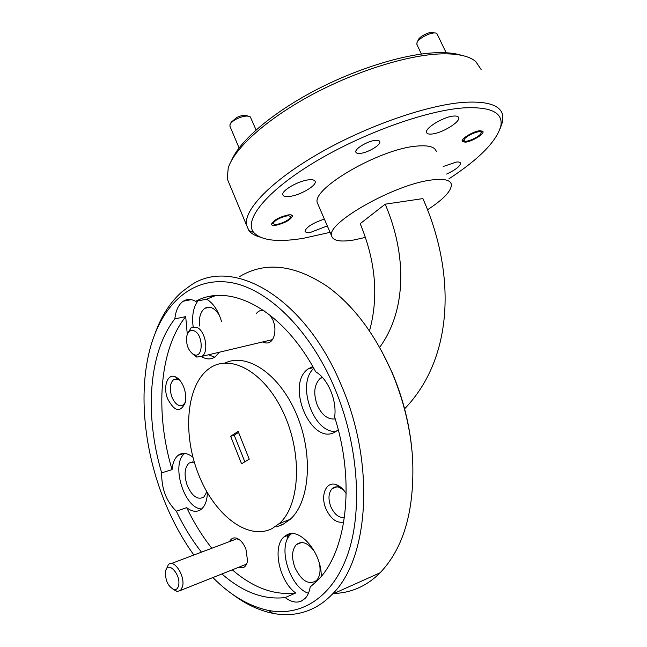 <?xml version="1.0" encoding="UTF-8"?>
<svg xmlns="http://www.w3.org/2000/svg" width="647" height="647" viewBox="0 0 647 647"><rect width="100%" height="100%" fill="white"/><g stroke="black" fill="none" stroke-linecap="round" stroke-linejoin="round"><path stroke-width="0.97" d="M193.768 354.548L194.116 354.685C203.57 358.762 203.506 334.127 193.995 330.787C190.558 329.679 188.18 331.361 186.87 335.85C185.794 344.406 188.091 350.634 193.768 354.548M187.59 333.787L191.051 327.827L196.559 327.253C205.236 330.099 209.296 351.636 202.05 356.319L196.696 357.071L192.102 353.521M287.915 538.175L287.098 534.77M178.556 585.616C181.306 574.706 167.589 559.833 165.567 571.341L165.559 571.374C165.187 580.561 168.091 586.659 174.253 589.66C176.413 589.854 177.844 588.503 178.556 585.616M165.907 570.169L168.357 564.637C173.881 558.466 185.382 575.967 182.567 586.481L180.618 590.396L177.173 591.52L173.016 589.304M464.085 140.124L464.295 140.739C465.953 143.165 480.818 136.274 481.077 132.95L481.093 132.845C481.95 128.737 463.899 136.46 464.085 140.124M446.163 52.755L436.911 33.595C433.636 30.627 417.792 38.149 416.878 43.106L417.048 44.748M417.315 42.095L418.043 40.429C418.787 36.45 431.412 30.449 434.056 32.827L434.703 32.997M284.51 221.872C287.988 220.134 289.985 218.557 290.511 217.141C289.993 215.063 286.306 215.483 279.447 218.379C274.983 220.684 273.034 222.511 273.592 223.878C275.347 224.986 278.986 224.323 284.51 221.872M230.381 123.884L231.197 122.234L236.729 117.479C241.703 115.223 245.286 114.705 247.477 115.918L247.955 116.08M256.066 129.95L250.308 116.881C247.575 115.36 243.094 116.007 236.859 118.838C233.066 120.811 230.761 122.784 229.936 124.782L230.057 126.505M231.537 160.472C239.665 141.078 271.174 113.629 314.038 90.984C356.869 68.364 406.34 53.345 437.97 52.65C447.578 52.439 455.48 53.345 461.667 55.359M481.117 69.512L475.682 61.449C469.221 56.103 458.019 53.572 442.079 53.855C408.694 54.599 355.664 71.065 310.714 95.384C265.723 119.727 234.214 148.616 228.221 168.026L227.251 178.847L229.742 184.84M448.864 178.887C479.249 159 496.581 141.353 500.851 125.963C503.196 112.602 490.863 106.577 463.85 107.879C425.944 110.411 360.735 134.002 313.245 162.979C265.593 191.965 243.644 220.279 253.664 232.419C261.186 240.547 277.773 242.512 303.419 238.298L330.091 232.346M259.714 236.988C254.821 235.605 251.23 233.486 248.925 230.615L246.475 225.002C243.701 209.782 271.23 180.796 319.254 153.258C367.173 125.728 428.354 104.588 464.805 102.275C487.506 101.086 500.107 105.235 502.606 114.697L502.711 121.321L500.26 128.349M381.366 350.528L391.856 371.912C402.353 396.393 408.961 421.69 411.694 447.805M365.426 579.364L354.135 584.427M333.989 593.469C341.697 593.242 349.145 591.698 356.335 588.835C364.948 585.381 372.874 580.027 380.104 572.781C403.963 547.799 414.792 509.642 412.6 458.319C410.538 428.443 403.461 399.369 391.378 371.111C374.597 333.528 353.327 305.352 327.568 286.597C294.62 264.55 265.302 261.218 239.633 276.576M212.879 577.553C230.494 595.353 249.063 606.328 268.594 610.461C301.745 616.931 333.488 596.825 348.256 552.813C362.935 508.849 357.961 443.454 334.742 388.321C309.484 328.409 266.499 287.713 229.442 282.343C192.24 277.037 163.125 303.702 150.945 345.563C138.442 388.459 143.222 445.654 162.47 496.031C170.759 517.754 181.225 537.414 193.882 555.021M155.312 332.817C161.556 315.728 170.379 302.117 181.791 291.975L190.129 285.748C231.61 256.107 304.43 295.922 341.373 385.434C375.373 463.373 369.194 558.717 332.251 594.245C325.15 601.597 317.353 606.959 308.854 610.347C297.377 614.804 285.384 615.798 272.864 613.332C258.994 610.501 245.431 604.08 232.184 594.051M219.47 315.469C214.82 308.029 209.952 305.635 204.856 308.287C200.538 311.587 198.775 317.491 199.567 325.991M322.149 377.12L320.257 378.309C314.135 384.52 313.14 393.497 317.281 405.224C321.931 415.18 327.908 419.741 335.195 418.908M314.733 551.891C308.207 542.857 302.084 540.423 296.366 544.588C291.846 549.845 291.376 557.552 294.975 567.71C301.575 581.063 308.732 585.349 316.448 580.561C319.707 577.003 320.75 571.584 319.586 564.289M194.262 462.007L189.021 463.066C184.452 467.813 183.869 475.343 187.29 485.654C192.248 496.467 197.747 500.277 203.797 497.082L206.886 491.906M183.691 386.987C181.524 381.722 178.734 378.325 175.321 376.797C167.427 373.125 162.753 387.1 167.694 398.948C174.561 411.662 180.408 412.915 185.22 402.701C186.279 397.8 185.77 392.559 183.691 386.987M179.761 380.226L178.095 379.271L173.606 379.66C169.87 383.283 169.312 389.098 171.916 397.104C175.232 404.391 179.009 406.995 183.247 404.917L185.317 402.248M346.218 493.726C343.403 489.124 340.128 486.132 336.383 484.732C326.225 480.689 320.055 495.4 325.951 508.825C330.771 519.023 336.715 523.423 343.775 522.032M343.654 490.111L339.271 487.328C336.521 486.415 334.159 486.827 332.186 488.582C328.45 492.828 327.997 498.869 330.819 506.722C334.426 514.454 338.971 518.061 344.463 517.535M262.528 341.972C268.756 344.738 272.832 341.923 274.757 333.528L274.959 328.846L274.223 323.977L273.002 320.233L270.074 315.129M263.992 310.657C260.846 309.889 258.234 310.94 256.172 313.811M238.792 567.233C243.442 568.939 246.361 566.804 247.566 560.812L245.892 548.947C243.377 542.987 240.15 539.372 236.212 538.094C233.292 537.431 231.1 538.579 229.636 541.547M282.561 524.636L279.528 523.366M192.943 457.259C187.679 453.078 182.947 452.293 178.742 454.906L178.192 455.302C174.698 458.141 172.66 462.912 172.062 469.633L161.685 472.86C161.443 488.736 166.328 501.514 176.34 511.187L186.684 507.66C191.536 511.453 196.001 512.262 200.077 510.087L201.468 509.116C205.156 505.873 207.129 500.422 207.38 492.763M184.807 453.434C170.468 463.47 184.225 509.003 201.694 508.914M321.236 576.356C321.785 552.934 299.812 527.062 286.888 534.867L284.001 536.881C272.047 546.788 279.253 581.297 295.695 593L285.181 597.577C290.859 601.872 296.156 603.093 301.057 601.241L305.069 598.491C307.681 595.782 309.387 591.94 310.196 586.966L317.329 580.683C346.679 552.449 355.535 482.419 334.636 417.064C337.127 400.493 327.98 378.802 315.696 371.782C282.318 308.975 229.531 282.415 195.653 301.34C191.172 298.906 187.056 298.857 183.295 301.203L181.936 302.222C178.014 305.756 175.652 311.312 174.868 318.874L185.705 316.634L187.298 334.45M291.53 533.686L290.988 534.163C277.037 545.437 289.225 587.047 308.441 593.291M312.76 366.493L308.012 369C285.036 384.941 311.676 446.956 335.478 431.775L338.235 429.754M313.819 368.361C296.043 383.825 313.52 433.838 336.117 431.387M201.565 356.651C206.45 359.586 210.987 359.667 215.16 356.885L219.398 352.203M197.893 300.895C193.316 307.244 191.738 315.906 193.162 326.872M208.415 354.807L214.764 357.16M276.657 526.852L282.755 524.539L290.171 519.355C310.107 501.716 313.48 453.596 296.326 413.829C279.383 373.909 247.017 352.429 225.099 362.975M272.112 528.575L279.488 523.383C300.265 504.983 302.586 452.957 283.192 412.196C264.049 371.232 229.734 353.044 208.981 368.725L208.552 369.041C186.409 385.652 182.438 433.328 198.241 473.669C213.736 514.155 247.332 541.094 272.112 528.575M446.64 174.051C455.537 169.87 460.171 166.247 460.543 163.19C460.252 162.162 458.812 161.79 456.232 162.082L443.179 166.522M453.79 116.056C443.955 116.5 424.723 128.106 426.535 132.392C426.915 133.751 428.629 134.301 431.662 134.042C441.513 133.436 460.373 122.105 458.674 117.705C458.311 116.403 456.677 115.853 453.79 116.056M308.659 179.842C298.372 180.82 281.445 190.59 282.828 194.682C283.257 196.348 285.529 196.931 289.646 196.437C299.949 195.321 316.504 185.778 315.21 181.613C314.806 180.012 312.63 179.421 308.659 179.842M324.373 219.098C312.865 222.964 306.411 226.984 305.012 231.181C305.352 232.451 307.285 232.823 310.803 232.289L327.309 225.9M360.25 153.371C357.605 153.622 356.133 153.169 355.826 152.013C354.629 148.786 367.989 140.828 375.519 140.342C378.083 140.132 379.506 140.585 379.805 141.709C380.946 144.985 367.787 152.805 360.25 153.371M480.025 130.686C473.741 131.074 460.996 138.66 462.16 141.289L465.258 142.203C471.55 141.758 484.142 134.277 483.026 131.608L480.025 130.686M288.085 214.941C278.784 217.238 273.244 220.36 271.457 224.299C271.724 225.326 273.236 225.649 275.994 225.261C285.238 222.956 290.738 219.843 292.501 215.92C292.25 214.917 290.778 214.586 288.085 214.941M427.521 209.774C443.81 199.139 451.743 190.647 451.339 184.282C450.296 179.955 443.939 178.491 432.277 179.906C395.665 183.716 325.975 223.118 331.604 235.848C332.93 240.854 340.435 242.213 354.119 239.932L365.369 237.409M436.353 151.649C435.099 146.885 428.597 145.033 416.854 146.085C379.959 148.713 311.15 188.762 317.37 202.891L318.34 205.139M241.574 463.802L249.232 459.168L238.153 431.412L230.631 436.272L241.574 463.802M238.549 432.406L234.23 435.188L230.631 436.272M234.23 435.188L244.841 461.829M174.868 318.874C148.584 352.049 144.41 415.131 161.685 472.86M172.062 469.633C154.859 412.325 159.219 349.639 185.705 316.634M295.695 593C274.247 595.523 253.114 587.799 232.289 569.821M211.812 548.26C202.252 536.161 193.882 522.622 186.684 507.66M176.34 511.187C183.546 526.278 191.924 539.938 201.468 552.158M221.921 573.954C242.714 592.134 263.798 600.012 285.181 597.577M404.593 408.823C453.814 357.872 456.046 273.325 422.895 198.597L385.183 204.177L360.193 223.676C375.737 261.218 378.835 296.989 369.486 330.981M385.183 204.177C406.947 254.942 406.688 310.342 379.635 347.399M221.468 321.284C218.249 310.576 213.3 303.208 206.611 299.181L215.33 295.655M206.611 299.181L195.653 301.34M211.876 296.844L210.332 296.334M243.361 565.413L244.978 564.774M267.51 340.791L270.648 340.047M194.116 354.685L196.696 357.071M202.05 356.319L272.581 339.594M235.84 539.21L171.301 563.529M246.661 564.103L180.618 590.396M174.253 589.66L177.173 591.52M481.077 132.95L481.966 130.759M464.295 140.739L462.395 140.132M421.367 54.041L416.846 44.311M290.511 217.141L291.482 214.99M239.075 147.92L229.831 125.971M273.592 223.878L271.748 223.191M500.851 125.963L502.711 121.321M268.594 610.461L272.864 613.332M209.911 307.252L204.856 308.287M322.635 377.654L320.257 378.309M301.607 542.501L296.366 544.588M193.032 461.821L189.021 463.066M178.095 379.271L175.321 376.797M176.671 378.891L173.606 379.66M339.271 487.328L336.383 484.732M336.925 486.851L332.186 488.582M237.902 539.339L236.212 538.094M184.476 453.401L178.192 455.302M290.988 534.163L284.001 536.881M313.374 367.577L308.012 369M290.171 519.355L279.488 523.383M380.104 572.781L332.251 594.245M331.604 235.848L317.37 202.891M246.475 225.002L227.251 178.847M379.805 141.709L379.579 141.2M315.21 181.613L314.911 180.925M458.674 117.705L458.408 117.123M460.543 163.19L460.357 162.785M191.189 299.666L183.295 301.203M253.664 232.419L248.925 230.615"/></g></svg>
